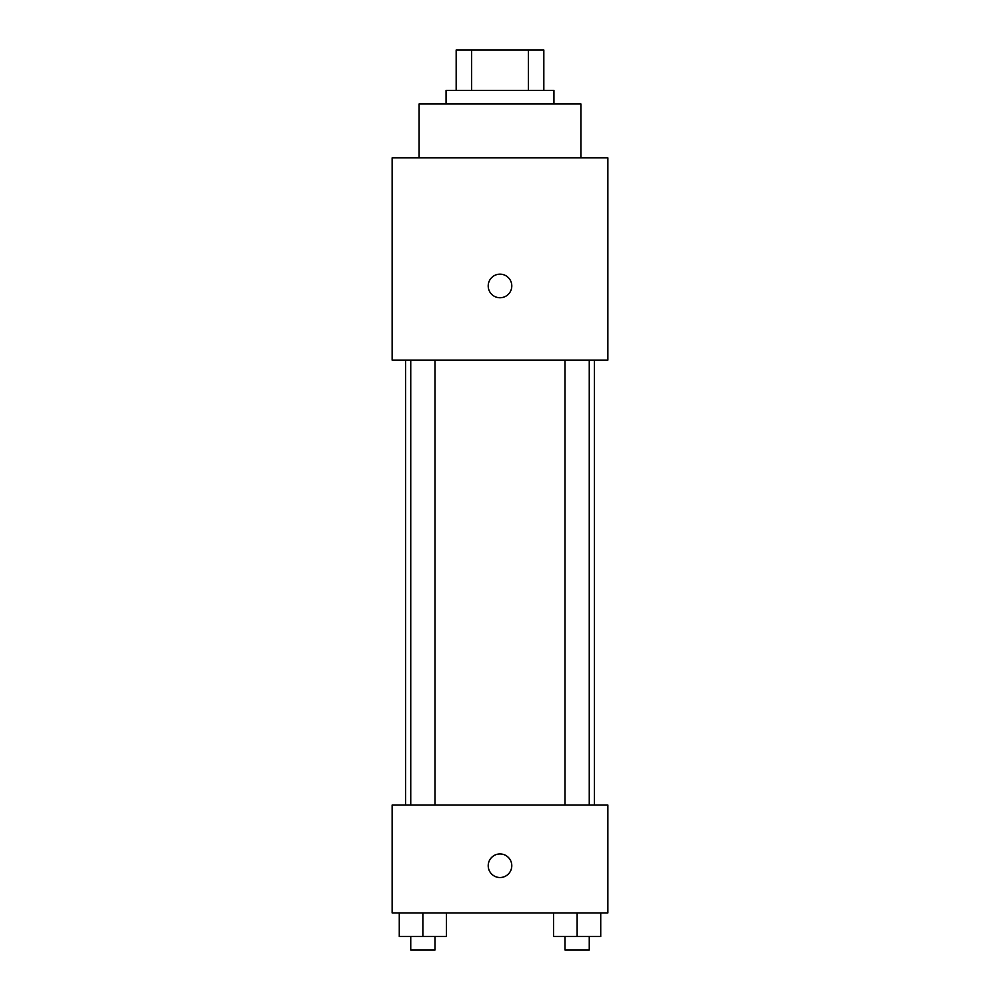 <?xml version="1.0" encoding="UTF-8"?>
<svg xmlns="http://www.w3.org/2000/svg" width="1000" height="1000" viewBox="0 0 1000 1000"><rect width="100%" height="100%" fill="white"/><g stroke="black" fill="none" stroke-linecap="round" stroke-linejoin="round"><path stroke-width="1.5" d="M471.625 90.45L471.625 50L456.175 50L456.175 90.45L456.175 50M471.625 50L543.825 50L543.825 90.45M528.375 90.45L528.375 50M446.062 103.938L446.062 90.45L553.938 90.45L553.938 103.938M580.9 157.863L580.9 103.938L419.1 103.938L419.1 157.863M392.137 157.863L607.863 157.863L607.863 360.112L392.137 360.112L392.137 157.863M500 297.75A11.8 11.8 0 0 1 489.787 280.05A11.8 11.8 0 0 1 510.213 280.05A11.8 11.8 0 0 1 500 297.75M392.137 805.05L607.863 805.05L607.863 912.925L392.137 912.925L392.137 805.05M500 877.525A11.8 11.8 0 0 1 489.787 859.837A11.8 11.8 0 0 1 510.213 859.837A11.8 11.8 0 0 1 500 877.525M553.525 912.925L553.525 936.513L600.725 936.513L600.725 912.925L600.725 936.513M577.125 936.513L577.125 912.925M589.263 936.513L589.263 950L564.987 950L564.987 936.513M399.275 912.925L399.275 936.513L446.475 936.513L446.475 912.925L446.475 936.513M422.875 936.513L422.875 912.925M435.012 936.513L435.012 950L410.737 950L410.737 936.513M594.388 805.05L594.388 360.112M405.613 805.05L405.613 360.112M564.987 360.112L564.987 805.05M589.263 360.112L589.263 805.05M435.012 805.05L435.012 360.112M410.737 805.05L410.737 360.112"/></g></svg>
